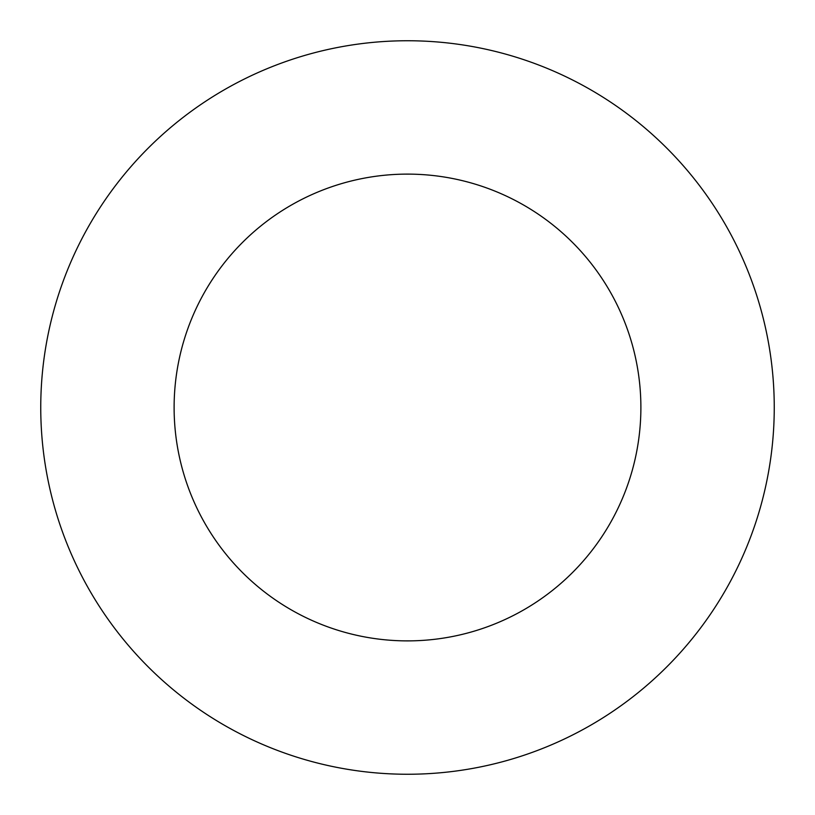 <?xml version="1.0" encoding="UTF-8"?>
<svg xmlns="http://www.w3.org/2000/svg" width="815" height="815" viewBox="0 0 815 815"><rect width="100%" height="100%" fill="white"/><g stroke="black" fill="none" stroke-linecap="round" stroke-linejoin="round"><path stroke-width="1.22" d="M640.885 407.5A233.385 233.385 0 0 0 407.5 174.115A233.385 233.385 0 0 0 174.115 407.5A233.385 233.385 0 0 0 407.5 640.885A233.385 233.385 0 0 0 640.885 407.5M774.25 407.5A366.75 366.75 0 0 0 407.5 40.75A366.75 366.75 0 0 0 40.75 407.5A366.75 366.75 0 0 0 407.5 774.25A366.75 366.75 0 0 0 774.25 407.5"/></g></svg>
